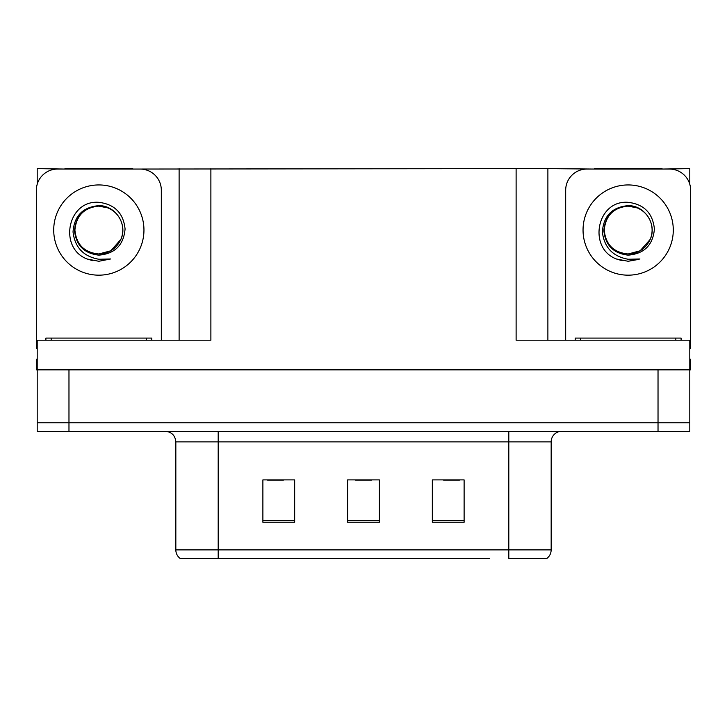 <?xml version="1.0" encoding="UTF-8"?>
<svg xmlns="http://www.w3.org/2000/svg" width="727" height="727" viewBox="0 0 727 727"><rect width="100%" height="100%" fill="white"/><g stroke="black" fill="none" stroke-linecap="round" stroke-linejoin="round"><path stroke-width="1.09" d="M132.723 169.055L516.115 168.628L516.115 340.2L689.805 340.2L689.805 369.852L37.195 369.852L37.195 422.805L68.974 422.805L37.195 422.805L37.195 431.284L68.974 431.284L68.974 422.805L658.026 422.805L68.974 422.805L68.974 369.852M37.195 359.265L36.35 359.265L36.35 369.852L37.195 369.852L37.195 340.2L210.885 340.2L210.885 168.628M64.948 169.055L37.195 168.628L37.195 184.304M68.974 431.284L689.805 431.284L689.805 422.805L658.026 422.805L689.805 422.805L689.805 369.852L690.65 369.852L690.65 359.265L689.805 359.265M662.052 169.055L689.805 168.628L689.805 184.304M179.115 168.628L179.115 340.2M516.115 168.628L547.885 168.628L547.885 340.2M547.885 168.628L594.277 169.055M662.052 168.628L594.277 168.628M64.948 168.628L132.723 168.628M546.35 558.372L508.809 558.372L508.809 549.894L551.166 549.894L551.166 441.871A10.587 10.587 0 0 1 561.762 431.284M489.535 558.372L180.069 558.372A10.587 10.587 0 0 1 175.834 549.894L175.834 441.871C175.207 435.437 171.672 431.911 165.238 431.284M464.117 522.259L464.117 479.893L432.338 479.893L432.338 522.259L464.117 522.259M294.662 522.259L294.662 479.893L262.883 479.893L262.883 522.259L294.662 522.259M379.385 522.259L379.385 479.893L347.615 479.893L347.615 522.259L379.385 522.259M508.809 558.372L542.696 558.372M175.834 549.894L218.191 549.894L218.191 558.372L204.087 558.372M267.545 480.111L283.43 480.111M443.57 480.111L459.455 480.111M355.558 480.111L371.442 480.111M98.836 253.987C109.059 253.596 116.402 248.734 120.873 239.401C127.97 224.361 115.357 205.287 98.836 205.641C82.833 207.104 74.236 215.855 73.036 231.895C74.817 247.353 83.414 256.467 98.836 259.257L110.577 258.976L98.836 261.275L87.167 259.012C58.196 248.27 67.411 199.834 98.836 202.324C114.684 204.269 123.436 213.165 125.08 229.005C123.654 245.09 114.902 253.805 98.836 255.15C84.096 253.459 75.99 245.253 74.517 230.514C75.917 215.665 84.023 207.531 98.836 206.105C84.296 207.54 76.317 215.519 74.899 230.059C76.317 244.599 84.296 252.578 98.836 253.987L110.804 250.788L120.873 239.401A23.936 23.936 0 0 0 107.878 207.895L98.836 206.123M37.195 348.687A21.183 21.183 0 0 0 36.35 348.669L36.35 190.229A21.183 21.183 0 0 1 57.533 169.055L140.138 169.055A21.183 21.183 0 0 1 161.321 190.229L161.321 340.2M87.276 259.057L92.774 260.675L87.276 259.057M98.836 261.275L110.577 258.976L98.836 261.275M628.164 253.987C638.388 253.596 645.73 248.734 650.202 239.401C657.299 224.361 644.676 205.287 628.164 205.641C612.161 207.104 603.564 215.855 602.365 231.895C604.146 247.353 612.743 256.467 628.164 259.257L639.905 258.976L628.164 261.275L616.496 259.012C587.525 248.27 596.74 199.834 628.164 202.324C644.013 204.269 652.764 213.165 654.409 229.005C652.982 245.09 644.231 253.805 628.164 255.15C613.424 253.459 605.318 245.253 603.846 230.514C605.246 215.665 613.352 207.531 628.164 206.105C613.624 207.54 605.646 215.519 604.228 230.059C605.646 244.599 613.624 252.578 628.164 253.987L640.133 250.788L650.202 239.401A23.936 23.936 0 0 0 637.206 207.895L628.164 206.123M565.679 340.2L565.679 190.229A21.183 21.183 0 0 1 586.862 169.055L669.467 169.055A21.183 21.183 0 0 1 690.65 190.229L690.65 348.669A21.183 21.183 0 0 0 689.805 348.687M616.605 259.057L622.103 260.675M628.164 261.275L638.969 259.339M45.883 340.2L45.883 338.082L151.789 338.082L151.789 340.2M575.211 340.2L575.211 338.082L681.117 338.082L681.117 340.2M658.026 369.852L658.026 431.284M508.809 431.284L508.809 441.871L175.834 441.871M551.166 441.871L508.809 441.871L508.809 549.894L218.191 549.894L218.191 431.284M379.385 520.786L347.615 520.786M294.662 520.786L262.883 520.786M464.117 520.786L432.338 520.786M98.836 184.94A45.119 45.119 0 0 1 143.955 230.059A45.119 45.119 0 0 1 98.836 275.169A45.119 45.119 0 0 1 53.716 230.059A45.119 45.119 0 0 1 98.836 184.94M120.873 239.401A23.936 23.936 0 0 0 107.878 207.895M628.164 184.94A45.119 45.119 0 0 1 673.284 230.059A45.119 45.119 0 0 1 628.164 275.169A45.119 45.119 0 0 1 583.045 230.059A45.119 45.119 0 0 1 628.164 184.94M650.202 239.401A23.936 23.936 0 0 0 637.206 207.895M51.181 338.082L51.181 340.2M146.49 338.082L146.49 340.2M580.509 338.082L580.509 340.2M675.819 338.082L675.819 340.2M546.931 558.372C549.676 556.21 551.084 553.383 551.166 549.894"/></g></svg>
